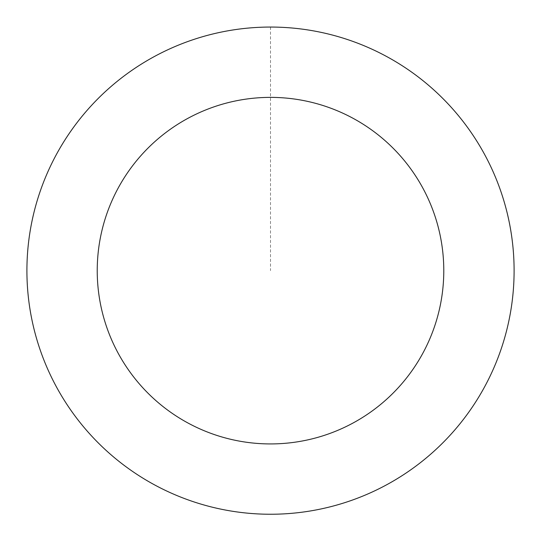 <?xml version="1.0" encoding="UTF-8"?>
<svg xmlns="http://www.w3.org/2000/svg" width="541" height="541" viewBox="0 0 541 541"><rect width="100%" height="100%" fill="white"/><g stroke="black" fill="none" stroke-linecap="round" stroke-linejoin="round"><path stroke-width="0.41" stroke-dasharray="2.71 2.03" d="M137.373 474.633A243.585 243.585 0 0 1 160.427 53.363A243.585 243.585 0 0 1 513.727 283.964A243.585 243.585 0 0 1 137.373 474.633A243.565 243.565 0 0 0 474.471 403.775A243.565 243.565 0 0 0 403.633 66.692A243.565 243.565 0 0 0 66.543 137.529A243.565 243.565 0 0 0 137.387 474.613A243.585 243.585 0 0 1 160.427 53.363A243.585 243.585 0 0 1 513.727 283.964A243.585 243.585 0 0 1 137.373 474.633M137.36 474.646A243.606 243.606 0 0 0 474.504 403.796A243.606 243.606 0 0 0 403.654 66.658A243.606 243.606 0 0 0 66.509 137.509A243.606 243.606 0 0 0 137.36 474.646M403.654 66.658A243.606 243.606 0 0 0 27.273 257.34A243.606 243.606 0 0 0 380.6 487.955A243.606 243.606 0 0 0 403.654 66.658M270.507 27.07L270.507 270.656"/><path stroke-width="0.81" d="M403.654 66.658A243.606 243.606 0 0 0 27.273 257.34A243.606 243.606 0 0 0 380.6 487.955A243.606 243.606 0 0 0 403.654 66.658M365.216 125.546A173.282 173.282 0 0 0 97.488 261.188A173.282 173.282 0 0 0 348.823 425.226A173.282 173.282 0 0 0 365.216 125.546"/></g></svg>
